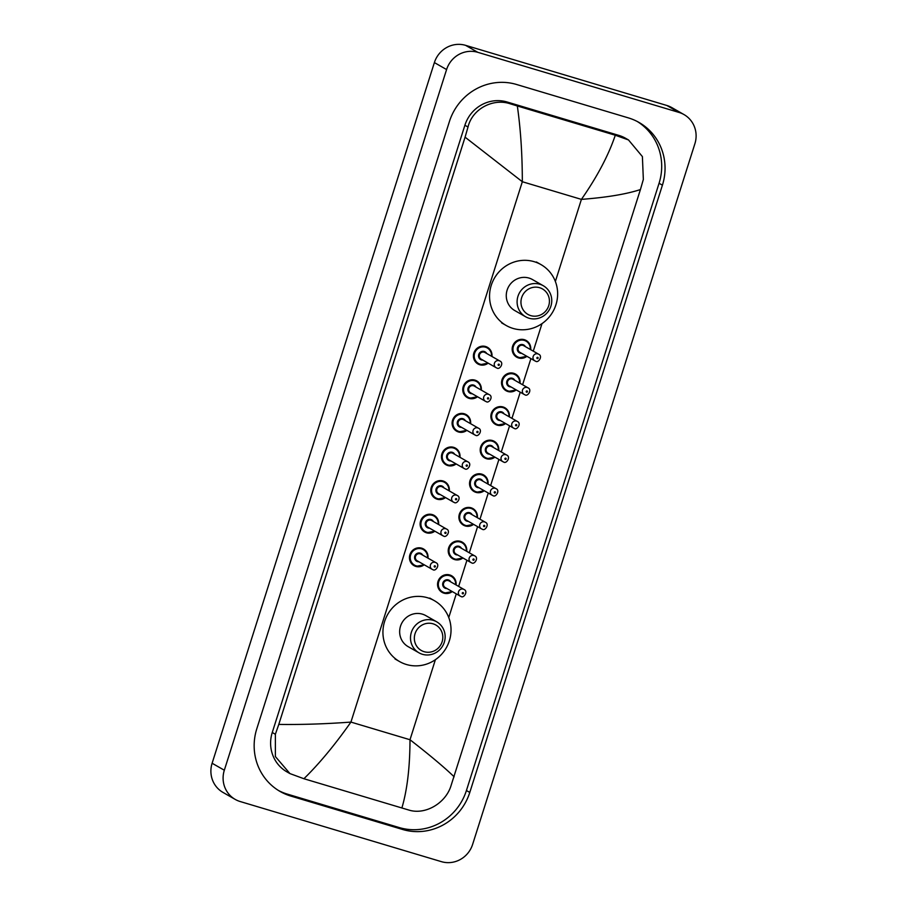 <?xml version="1.0" encoding="UTF-8"?>
<svg xmlns="http://www.w3.org/2000/svg" width="907" height="907" viewBox="0 0 907 907"><rect width="100%" height="100%" fill="white"/><g stroke="black" fill="none" stroke-linecap="round" stroke-linejoin="round"><path stroke-width="1.36" d="M235.208 799.407L223.009 792.435A25.498 24.512 -60.3 0 1 212.113 763.252L434.385 62.583A25.498 24.512 -60.3 0 1 465.608 45.35L666.838 105.473A25.498 24.512 -60.3 0 1 671.792 107.593L683.991 114.565A25.498 24.512 -60.3 0 1 694.887 143.748L472.615 844.417A25.498 24.512 -60.3 0 1 441.392 861.65L240.162 801.527A25.498 24.512 -60.3 0 1 235.208 799.407A25.498 24.512 -60.3 0 1 224.324 770.224L446.584 69.556A25.498 24.512 -60.3 0 1 477.819 52.323L679.048 112.445A25.498 24.512 -60.3 0 1 683.991 114.565M628.37 117.887L516.571 84.487A54.828 52.708 119.7 0 0 449.418 121.538L256.794 728.786A54.828 52.708 119.7 0 0 280.206 791.528A54.828 52.708 119.7 0 0 290.841 796.074L402.64 829.486A54.828 52.708 119.7 0 0 469.792 792.435L662.416 185.187A54.828 52.708 119.7 0 0 639.004 122.445A54.828 52.708 119.7 0 0 628.37 117.887M278.54 790.53A54.828 52.708 119.7 0 0 287.485 794.158L399.273 827.569A54.828 52.708 119.7 0 0 466.425 790.519L659.06 183.271A54.828 52.708 119.7 0 0 637.304 121.515M628.506 139.95L642.394 156.582L643.346 179.416L640.421 189.563C626.386 194.155 606.715 197.431 581.41 199.381C597.225 176.684 608.518 155.301 615.297 135.234L628.506 139.95L625.535 138.249A34.432 33.094 119.7 0 0 618.846 135.392L507.058 101.981A34.432 33.094 119.7 0 0 464.894 125.245L272.259 732.493A34.432 33.094 119.7 0 0 286.963 771.891L289.945 773.592L275.377 756.563L275.377 734.273L278.789 724.41C301.441 724.738 325.488 723.956 350.93 722.085C335.012 744.726 319.343 763.615 303.913 778.728L289.945 773.592M640.421 189.563L450.711 786.664C444.918 803.738 424.816 815.223 408.66 809.996L303.913 778.728M615.297 135.234L517.33 105.972C520.629 128.93 522.307 154.19 522.33 181.729L465.076 137.172L278.789 724.41M465.076 137.172L468.012 127.025C472.23 109.055 492.909 97.899 510.278 103.817L517.33 105.972M401.88 808.001C407.209 789.974 409.919 767.209 409.998 739.738C429.805 755.134 444.521 767.492 454.135 776.8M530.765 315.625A14.659 14.093 -60.3 0 1 521.661 297.621A14.659 14.093 -60.3 0 1 539.62 287.712A14.659 14.093 -60.3 0 1 548.724 305.716A14.659 14.093 -60.3 0 1 530.765 315.625M529.042 318.221A17.857 17.165 -60.3 0 1 525.572 316.736A17.857 17.165 -60.3 0 1 518.645 294.48A17.857 17.165 -60.3 0 1 539.812 284.242A17.857 17.165 -60.3 0 1 543.282 285.728A17.857 17.165 -60.3 0 1 550.209 307.995A17.857 17.165 -60.3 0 1 529.042 318.221M543.282 285.728L532.443 279.537A17.857 17.165 119.7 0 0 528.985 278.064A17.857 17.165 119.7 0 0 507.807 288.29A17.857 17.165 119.7 0 0 514.745 310.545L525.572 316.736M513.011 328.413A35.067 33.706 -60.3 0 1 506.208 325.5A35.067 33.706 -60.3 0 1 492.592 281.771A35.067 33.706 -60.3 0 1 534.178 261.681A35.067 33.706 -60.3 0 1 540.98 264.595A35.067 33.706 -60.3 0 1 554.596 308.323A35.067 33.706 -60.3 0 1 513.011 328.413M424.159 651.702A14.659 14.093 -60.3 0 1 415.043 633.71A14.659 14.093 -60.3 0 1 433.002 623.801A14.659 14.093 -60.3 0 1 442.117 641.793A14.659 14.093 -60.3 0 1 424.159 651.702M422.435 654.298A17.857 17.165 -60.3 0 1 418.966 652.813A17.857 17.165 -60.3 0 1 412.039 630.558A17.857 17.165 -60.3 0 1 433.206 620.331A17.857 17.165 -60.3 0 1 436.675 621.805A17.857 17.165 -60.3 0 1 443.602 644.072A17.857 17.165 -60.3 0 1 422.435 654.298M436.675 621.805L425.837 615.626A17.857 17.165 119.7 0 0 422.367 614.141A17.857 17.165 119.7 0 0 401.2 624.367A17.857 17.165 119.7 0 0 408.127 646.634L418.966 652.813M406.393 664.491A35.067 33.706 -60.3 0 1 399.59 661.577A35.067 33.706 -60.3 0 1 385.974 617.848A35.067 33.706 -60.3 0 1 427.571 597.758A35.067 33.706 -60.3 0 1 434.374 600.672A35.067 33.706 -60.3 0 1 447.99 644.401A35.067 33.706 -60.3 0 1 406.393 664.491M555.367 281.476L581.41 199.381L522.33 181.729L350.93 722.085L409.998 739.738L435.394 659.695M448.761 617.554L456.278 593.858M458.636 586.398L466.935 560.254M469.304 552.794L477.592 526.638M479.962 519.189L488.261 493.034M490.619 485.574L498.918 459.43M501.288 451.969L509.575 425.814M511.945 418.365L520.244 392.209M522.602 384.749L530.901 358.605M533.271 351.145L542.001 323.618M224.324 770.224L212.113 763.252M679.048 112.445L666.838 105.473M477.819 52.323L465.608 45.35M446.584 69.556L434.385 62.583M287.485 794.158L290.841 796.074M659.06 183.271L662.416 185.187M466.425 790.519L469.792 792.435M399.273 827.569L402.64 829.486M618.846 135.392L622.066 137.229M272.259 732.493L275.377 734.273M464.894 125.245L468.012 127.025M507.058 101.981L510.278 103.817M477.978 363.934L479.848 364.739L488.159 363.14A9.569 9.195 -60.3 0 1 474.259 352.007A9.569 9.195 -60.3 0 1 491.934 356.485L491.571 352.438L487.467 347.324M491.503 356.236A8.923 8.582 119.7 0 0 474.633 353.254A8.923 8.582 119.7 0 0 487.705 362.879M482.898 360.136A4.467 4.286 -60.3 0 1 478.749 354.49A4.467 4.286 -60.3 0 1 486.685 353.492M499.882 361.02L484.928 352.483A3.821 3.673 119.7 0 0 479.644 354.354A3.821 3.673 119.7 0 0 481.129 359.127L496.084 367.664A3.821 3.673 -60.3 0 1 499.133 360.703A3.821 3.673 -60.3 0 1 499.882 361.02C504.439 362.925 499.496 370.215 496.877 368.004L496.084 367.664A3.821 3.673 -60.3 0 0 496.832 367.981M498.555 365.385A0.635 0.612 119.7 0 0 499.338 364.954A0.635 0.612 119.7 0 0 498.941 364.172A0.635 0.612 119.7 0 0 498.158 364.603A0.635 0.612 119.7 0 0 498.555 365.385M467.32 397.549L469.18 398.343L477.501 396.756A9.569 9.195 -60.3 0 1 463.602 385.622A9.569 9.195 -60.3 0 1 481.277 390.089M480.846 389.851A8.923 8.582 119.7 0 0 463.976 386.87A8.923 8.582 119.7 0 0 477.048 396.495M472.23 393.74A4.467 4.286 -60.3 0 1 468.091 388.094A4.467 4.286 -60.3 0 1 476.028 387.096M489.213 394.636L474.259 386.087A3.821 3.673 119.7 0 0 468.987 387.969A3.821 3.673 119.7 0 0 470.472 392.731L485.426 401.279A3.821 3.673 -60.3 0 1 488.476 394.318A3.821 3.673 -60.3 0 1 489.213 394.636C493.771 396.54 488.839 403.819 486.22 401.62L485.426 401.279A3.821 3.673 -60.3 0 0 486.163 401.597M487.887 399.001A0.635 0.612 119.7 0 0 488.669 398.57A0.635 0.612 119.7 0 0 488.272 397.788A0.635 0.612 119.7 0 0 487.49 398.218A0.635 0.612 119.7 0 0 487.887 399.001M456.652 431.154L458.523 431.947L466.833 430.36A9.569 9.195 -60.3 0 1 452.944 419.227A9.569 9.195 -60.3 0 1 470.608 423.705M470.177 423.456A8.923 8.582 119.7 0 0 453.319 420.474A8.923 8.582 119.7 0 0 466.391 430.099M461.572 427.356A4.467 4.286 -60.3 0 1 457.434 421.698A4.467 4.286 -60.3 0 1 465.37 420.712M478.556 428.24L463.602 419.703A3.821 3.673 119.7 0 0 458.318 421.574A3.821 3.673 119.7 0 0 459.804 426.347L474.758 434.884A3.821 3.673 -60.3 0 1 477.819 427.923A3.821 3.673 -60.3 0 1 478.556 428.24C483.114 430.145 478.182 437.435 475.551 435.224L474.758 434.884A3.821 3.673 -60.3 0 0 475.506 435.201M477.229 432.605A0.635 0.612 119.7 0 0 478.012 432.174A0.635 0.612 119.7 0 0 477.615 431.392A0.635 0.612 119.7 0 0 476.833 431.823A0.635 0.612 119.7 0 0 477.229 432.605M456.153 463.953A9.569 9.195 -60.3 0 1 442.276 452.831A9.569 9.195 -60.3 0 1 459.951 457.309L459.588 453.262L455.484 448.149M459.52 457.06A8.923 8.582 119.7 0 0 442.65 454.078A8.923 8.582 119.7 0 0 455.722 463.704M450.915 460.96A4.467 4.286 -60.3 0 1 446.766 455.314A4.467 4.286 -60.3 0 1 454.702 454.316M467.899 461.844L452.944 453.307A3.821 3.673 119.7 0 0 447.661 455.178A3.821 3.673 119.7 0 0 449.146 459.951L464.101 468.488A3.821 3.673 -60.3 0 1 467.15 461.527A3.821 3.673 -60.3 0 1 467.899 461.844C472.456 463.749 467.513 471.039 464.894 468.828L464.101 468.488A3.821 3.673 -60.3 0 0 464.849 468.806M466.572 466.209A0.635 0.612 119.7 0 0 467.354 465.779A0.635 0.612 119.7 0 0 466.958 464.996A0.635 0.612 119.7 0 0 466.175 465.427A0.635 0.612 119.7 0 0 466.572 466.209M435.337 498.362L437.197 499.167L445.518 497.569A9.569 9.195 -60.3 0 1 431.619 486.447A9.569 9.195 -60.3 0 1 449.294 490.914L448.931 486.866L444.815 481.753M448.863 490.676A8.923 8.582 119.7 0 0 431.993 487.694A8.923 8.582 119.7 0 0 445.065 497.319M440.246 494.564A4.467 4.286 -60.3 0 1 436.108 488.918A4.467 4.286 -60.3 0 1 444.045 487.921M457.23 495.46L442.276 486.912A3.821 3.673 119.7 0 0 437.004 488.794A3.821 3.673 119.7 0 0 438.489 493.555L453.443 502.104A3.821 3.673 -60.3 0 1 456.493 495.143A3.821 3.673 -60.3 0 1 457.23 495.46C461.788 497.365 456.856 504.643 454.237 502.433L453.443 502.104A3.821 3.673 -60.3 0 0 454.18 502.421M455.904 499.825A0.635 0.612 119.7 0 0 456.686 499.394A0.635 0.612 119.7 0 0 456.289 498.601A0.635 0.612 119.7 0 0 455.507 499.031A0.635 0.612 119.7 0 0 455.904 499.825M424.669 531.978L426.539 532.772L434.85 531.185A9.569 9.195 -60.3 0 1 420.961 520.051A9.569 9.195 -60.3 0 1 438.625 524.529L438.274 520.482L434.158 515.369M438.194 524.28A8.923 8.582 119.7 0 0 421.336 521.298A8.923 8.582 119.7 0 0 434.408 530.924M429.589 528.18A4.467 4.286 -60.3 0 1 425.451 522.523A4.467 4.286 -60.3 0 1 433.387 521.536M446.573 529.064L431.619 520.527A3.821 3.673 119.7 0 0 426.335 522.398A3.821 3.673 119.7 0 0 427.821 527.171L442.775 535.708A3.821 3.673 -60.3 0 1 445.836 528.747A3.821 3.673 -60.3 0 1 446.573 529.064C451.13 530.969 446.199 538.259 443.568 536.048L442.775 535.708A3.821 3.673 -60.3 0 0 443.523 536.026M445.246 533.429A0.635 0.612 119.7 0 0 446.029 532.999A0.635 0.612 119.7 0 0 445.632 532.216A0.635 0.612 119.7 0 0 444.849 532.647A0.635 0.612 119.7 0 0 445.246 533.429M414.011 565.583L415.882 566.387L424.193 564.789A9.569 9.195 -60.3 0 1 410.293 553.655A9.569 9.195 -60.3 0 1 427.968 558.134L427.605 554.086L423.501 548.973M427.537 557.884A8.923 8.582 119.7 0 0 410.667 554.903A8.923 8.582 119.7 0 0 423.739 564.528M418.932 561.784A4.467 4.286 -60.3 0 1 414.782 556.138A4.467 4.286 -60.3 0 1 422.719 555.141M435.916 562.669L420.961 554.132A3.821 3.673 119.7 0 0 415.678 556.002A3.821 3.673 119.7 0 0 417.163 560.775L432.117 569.313A3.821 3.673 -60.3 0 1 435.167 562.351A3.821 3.673 -60.3 0 1 435.916 562.669C440.473 564.573 435.53 571.864 432.911 569.653L432.117 569.313A3.821 3.673 -60.3 0 0 432.866 569.63M434.589 567.034A0.635 0.612 119.7 0 0 435.371 566.603A0.635 0.612 119.7 0 0 434.975 565.821A0.635 0.612 119.7 0 0 434.192 566.251A0.635 0.612 119.7 0 0 434.589 567.034M516.729 357.12L518.589 357.914L526.91 356.326A9.569 9.195 -60.3 0 1 513.011 345.193A9.569 9.195 -60.3 0 1 530.686 349.671M530.255 349.422A8.923 8.582 119.7 0 0 513.385 346.44A8.923 8.582 119.7 0 0 526.457 356.066M521.65 353.322A4.467 4.286 -60.3 0 1 517.5 347.664A4.467 4.286 -60.3 0 1 525.436 346.678M523.668 345.669A3.821 3.673 119.7 0 0 518.396 347.54A3.821 3.673 119.7 0 0 519.881 352.313L534.835 360.85A3.821 3.673 -60.3 0 1 537.885 353.889A3.821 3.673 -60.3 0 1 538.633 354.206L523.668 345.669M535.572 361.167A3.821 3.673 -60.3 0 1 534.835 360.85L535.629 361.19C538.236 363.435 543.18 356.043 538.633 354.206M537.692 357.358A0.635 0.612 119.7 0 0 536.91 357.789A0.635 0.612 119.7 0 0 537.307 358.571A0.635 0.612 119.7 0 0 538.089 358.14A0.635 0.612 119.7 0 0 537.692 357.358M516.23 389.919A9.569 9.195 -60.3 0 1 502.353 378.797A9.569 9.195 -60.3 0 1 520.028 383.276L519.632 379.126L515.55 374.115M519.586 383.026A8.923 8.582 119.7 0 0 502.727 380.044A8.923 8.582 119.7 0 0 515.8 389.67M510.981 386.926A4.467 4.286 -60.3 0 1 506.843 381.28A4.467 4.286 -60.3 0 1 514.779 380.282M513.011 379.273A3.821 3.673 119.7 0 0 507.727 381.144A3.821 3.673 119.7 0 0 509.212 385.917L524.178 394.454A3.821 3.673 -60.3 0 1 527.228 387.493A3.821 3.673 -60.3 0 1 527.965 387.811L513.011 379.273M524.915 394.772A3.821 3.673 -60.3 0 1 524.178 394.454L524.96 394.794C527.568 397.051 532.522 389.647 527.965 387.811M527.024 390.962A0.635 0.612 119.7 0 0 526.241 391.393A0.635 0.612 119.7 0 0 526.638 392.175A0.635 0.612 119.7 0 0 527.42 391.745A0.635 0.612 119.7 0 0 527.024 390.962M495.403 424.329L497.274 425.134L505.584 423.535A9.569 9.195 -60.3 0 1 491.696 412.413A9.569 9.195 -60.3 0 1 509.36 416.88M508.929 416.642A8.923 8.582 119.7 0 0 492.059 413.66A8.923 8.582 119.7 0 0 505.131 423.286M500.324 420.531A4.467 4.286 -60.3 0 1 496.186 414.884A4.467 4.286 -60.3 0 1 504.122 413.887M502.353 412.878A3.821 3.673 119.7 0 0 497.07 414.76A3.821 3.673 119.7 0 0 498.555 419.522L513.509 428.07A3.821 3.673 -60.3 0 1 516.559 421.109A3.821 3.673 -60.3 0 1 517.307 421.426L502.353 412.878M514.258 428.387A3.821 3.673 -60.3 0 1 513.509 428.07L514.303 428.399C516.911 430.655 521.865 423.252 517.307 421.426M516.366 424.567A0.635 0.612 119.7 0 0 515.584 424.998A0.635 0.612 119.7 0 0 515.981 425.78A0.635 0.612 119.7 0 0 516.763 425.349A0.635 0.612 119.7 0 0 516.366 424.567M494.905 457.139A9.569 9.195 -60.3 0 1 481.027 446.017A9.569 9.195 -60.3 0 1 498.703 450.496M498.272 450.246A8.923 8.582 119.7 0 0 481.402 447.264A8.923 8.582 119.7 0 0 494.474 456.89M489.667 454.146A4.467 4.286 -60.3 0 1 485.517 448.489A4.467 4.286 -60.3 0 1 493.453 447.502M491.685 446.493A3.821 3.673 119.7 0 0 486.413 448.364A3.821 3.673 119.7 0 0 487.898 453.137L502.852 461.674A3.821 3.673 -60.3 0 1 505.902 454.713A3.821 3.673 -60.3 0 1 506.65 455.031L491.685 446.493M503.589 461.992A3.821 3.673 -60.3 0 1 502.852 461.674L503.646 462.014C506.253 464.259 511.197 456.867 506.65 455.031M505.709 458.182A0.635 0.612 119.7 0 0 504.927 458.613A0.635 0.612 119.7 0 0 505.324 459.396A0.635 0.612 119.7 0 0 506.106 458.965A0.635 0.612 119.7 0 0 505.709 458.182M484.247 490.744A9.569 9.195 -60.3 0 1 470.37 479.622A9.569 9.195 -60.3 0 1 488.045 484.1M487.603 483.85A8.923 8.582 119.7 0 0 470.744 480.869A8.923 8.582 119.7 0 0 483.816 490.494M478.998 487.751A4.467 4.286 -60.3 0 1 474.86 482.105A4.467 4.286 -60.3 0 1 482.796 481.107M481.027 480.098A3.821 3.673 119.7 0 0 475.744 481.968A3.821 3.673 119.7 0 0 477.229 486.742L492.195 495.279A3.821 3.673 -60.3 0 1 495.245 488.317A3.821 3.673 -60.3 0 1 495.982 488.635L481.027 480.098M492.932 495.596A3.821 3.673 -60.3 0 1 492.195 495.279L492.977 495.619C495.585 497.875 500.539 490.472 495.982 488.635M495.041 491.787A0.635 0.612 119.7 0 0 494.258 492.218A0.635 0.612 119.7 0 0 494.655 493A0.635 0.612 119.7 0 0 495.437 492.569A0.635 0.612 119.7 0 0 495.041 491.787M473.59 524.348A9.569 9.195 -60.3 0 1 459.713 513.237A9.569 9.195 -60.3 0 1 477.377 517.704M476.946 517.466A8.923 8.582 119.7 0 0 460.076 514.473A8.923 8.582 119.7 0 0 473.148 524.11M468.341 521.355A4.467 4.286 -60.3 0 1 464.203 515.709A4.467 4.286 -60.3 0 1 472.139 514.711M470.37 513.702A3.821 3.673 119.7 0 0 465.087 515.584A3.821 3.673 119.7 0 0 466.572 520.346L481.526 528.894A3.821 3.673 -60.3 0 1 484.576 521.922A3.821 3.673 -60.3 0 1 485.324 522.239L470.37 513.702M482.275 529.212A3.821 3.673 -60.3 0 1 481.526 528.894L482.32 529.223C484.928 531.479 489.882 524.076 485.324 522.239M484.383 525.391A0.635 0.612 119.7 0 0 483.601 525.822A0.635 0.612 119.7 0 0 483.998 526.604A0.635 0.612 119.7 0 0 484.78 526.173A0.635 0.612 119.7 0 0 484.383 525.391M462.921 557.964A9.569 9.195 -60.3 0 1 449.044 546.842A9.569 9.195 -60.3 0 1 466.72 551.32M466.289 551.071A8.923 8.582 119.7 0 0 449.418 548.089A8.923 8.582 119.7 0 0 462.491 557.714M457.684 554.971A4.467 4.286 -60.3 0 1 453.534 549.313A4.467 4.286 -60.3 0 1 461.47 548.327M459.702 547.318A3.821 3.673 119.7 0 0 454.43 549.188A3.821 3.673 119.7 0 0 455.915 553.962L470.869 562.499A3.821 3.673 -60.3 0 1 473.919 555.538A3.821 3.673 -60.3 0 1 474.667 555.855L459.702 547.318M471.606 562.816A3.821 3.673 -60.3 0 1 470.869 562.499L471.663 562.839C474.27 565.084 479.213 557.692 474.667 555.855M473.726 559.007A0.635 0.612 119.7 0 0 472.944 559.438A0.635 0.612 119.7 0 0 473.341 560.22A0.635 0.612 119.7 0 0 474.112 559.789A0.635 0.612 119.7 0 0 473.726 559.007M452.264 591.568A9.569 9.195 -60.3 0 1 438.387 580.446A9.569 9.195 -60.3 0 1 456.062 584.924M455.62 584.675A8.923 8.582 119.7 0 0 438.761 581.693A8.923 8.582 119.7 0 0 451.833 591.319M447.015 588.575A4.467 4.286 -60.3 0 1 442.877 582.929A4.467 4.286 -60.3 0 1 450.813 581.931M449.044 580.922A3.821 3.673 119.7 0 0 443.761 582.793A3.821 3.673 119.7 0 0 445.246 587.566L460.212 596.103A3.821 3.673 -60.3 0 1 463.262 589.142A3.821 3.673 -60.3 0 1 463.999 589.459L449.044 580.922M460.949 596.421A3.821 3.673 -60.3 0 1 460.212 596.103L460.994 596.443C463.602 598.699 468.556 591.296 463.999 589.459M463.058 592.611A0.635 0.612 119.7 0 0 462.275 593.042A0.635 0.612 119.7 0 0 462.672 593.824A0.635 0.612 119.7 0 0 463.454 593.393A0.635 0.612 119.7 0 0 463.058 592.611M506.208 325.5L501.628 322.881M540.98 264.595L536.4 261.976M399.59 661.577L395.01 658.958M434.374 600.672L429.793 598.064M476.799 380.929L480.914 386.042L481.288 390.101M466.141 414.544L470.257 419.658L470.631 423.716M456.176 463.965L447.865 465.563L445.995 464.758M530.708 349.683L530.3 345.522L526.207 340.51M506.072 390.724L507.931 391.529L516.253 389.931M509.383 416.891L508.974 412.742L504.893 407.719M484.746 457.944L486.606 458.738L494.927 457.151M498.725 450.507L498.317 446.346L494.224 441.335M474.089 491.549L475.948 492.354L484.27 490.755M488.057 484.111L487.649 479.95L483.567 474.939M463.42 525.153L465.291 525.958L473.601 524.359M477.399 517.716L476.991 513.566L472.91 508.544M452.763 558.769L454.622 559.562L462.944 557.975M466.742 551.331L466.334 547.17L462.241 542.159M442.106 592.373L443.965 593.167L452.287 591.579M456.074 584.936L455.665 580.775L451.584 575.764"/></g></svg>
